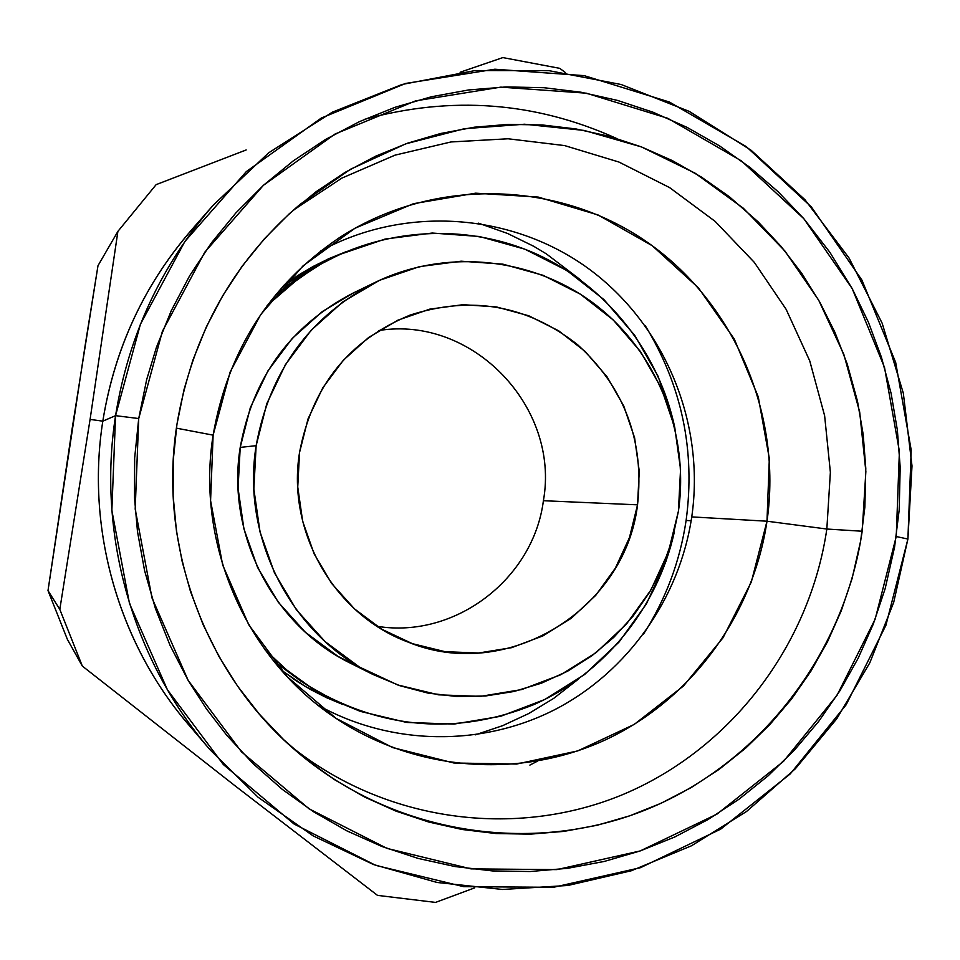 <?xml version="1.0" encoding="UTF-8"?>
<svg xmlns="http://www.w3.org/2000/svg" width="960" height="960" viewBox="0 0 960 960"><rect width="100%" height="100%" fill="white"/><g stroke="black" fill="none" stroke-linecap="round" stroke-linejoin="round"><path stroke-width="1.44" d="M345.816 251.808L328.056 259.032L283.5 285.6L301.2 273.444L313.476 266.292L329.364 258.444L345.768 251.832M300.324 273.984L295.356 277.188M643.464 634.2C665.76 599.328 679.968 561.408 686.112 520.44L691.152 520.752L686.112 520.44C695.496 450.732 681.912 385.872 645.36 325.86C681.912 385.872 695.496 450.732 686.112 520.44M293.148 210.3L341.82 178.14L394.968 155.16L450.96 141.96L508.068 138.78L564.612 145.584L618.96 162.048L669.588 187.584L715.092 221.34L754.272 262.308L786.096 309.264L809.748 360.876L824.628 415.716L830.376 472.284L826.836 529.032L766.992 521.208L691.752 516.9C679.62 598.224 627.888 671.772 555.024 709.524C482.04 746.88 391.296 745.968 318.156 705.276C391.296 745.968 482.04 746.88 555.024 709.524C627.888 671.772 679.62 598.224 691.752 516.9L766.992 521.208C753.144 614.856 691.884 699.072 606.576 739.332C521.172 779.208 416.148 771.984 335.772 718.176C246.204 659.136 195.6 543.828 213.12 435.144L210.576 500.628L222.672 564.972L248.712 624.72L287.22 676.74L336.084 718.38L392.64 747.576L453.864 762.996L516.624 764.052L577.74 750.912L634.236 724.416L683.436 686.028L723.072 637.716L751.344 581.892L766.992 521.208L826.836 529.032C809.784 645.084 731.34 748.86 623.34 794.352C515.304 839.46 384.024 821.808 289.944 745.5C384.024 821.808 515.304 839.46 623.34 794.352C731.34 748.86 809.784 645.084 826.836 529.032L862.188 531.24C844.284 653.592 760.968 762.816 646.644 809.484C532.32 855.768 393.876 834.564 296.616 751.38C205.332 674.088 157.656 545.532 176.928 424.488L173.268 460.116L173.136 495.936L176.52 531.576L182.208 561.696L190.404 591.228L203.04 624.504L218.88 656.352L237.708 686.304L259.38 714.18L283.572 739.596L306.204 759.324L334.452 779.652L364.536 797.004L396 811.128L428.664 822L462.048 829.476L495.984 833.544L529.98 834.168L563.856 831.396L597.144 825.264L629.676 815.844L661.008 803.292L690.996 787.692L719.256 769.272L745.644 748.152L769.812 724.62L791.688 698.82L810.96 671.088L827.568 641.58L841.296 610.68L852.096 578.544L860.676 540.828L864.864 507.156L865.788 468.456L863.208 434.64L857.496 401.256L847.188 363.936L834.936 332.376L819.78 302.124L801.84 273.456L781.272 246.648L758.244 221.94L729.168 196.584L701.544 177.156L672.18 160.524L641.256 146.844L609.156 136.284L576.06 128.964L542.388 124.968L508.356 124.368L474.384 127.2L440.712 133.476L407.76 143.124L375.792 156.132L345.18 172.32L316.212 191.64L289.224 213.816L264.456 238.74L242.232 266.088L222.744 295.668L206.244 327.096L192.876 360.144L184.056 389.448L176.928 424.488C191.868 335.376 232.884 262.032 299.964 204.444L350.412 169.284L405.84 143.808L464.496 128.676L524.532 124.224L584.136 130.428L641.532 146.952L695.088 173.172L743.304 208.2L784.86 250.956L818.664 300.144L843.816 354.336L859.68 411.996L865.86 471.504L862.188 531.24L826.836 529.032L830.376 472.296L824.628 415.728L809.748 360.9L786.108 309.276L754.284 262.332L715.116 221.364L669.612 187.608L619.008 162.072L564.66 145.596L508.128 138.78L451.02 141.948L395.04 155.148L341.88 178.104L293.22 210.24M176.388 428.16L213.12 435.144L176.388 428.16M115.56 415.656L138.72 418.548L162.384 331.344L204.78 252.192L263.448 185.292L335.052 134.028L415.608 100.86L500.82 87.132L586.296 93.18L667.776 118.296L741.396 160.896L803.796 218.652L852.192 288.612L884.508 367.404L899.4 451.344L896.244 536.544L907.908 539.04L911.208 450.072L895.668 362.436L861.948 280.14L811.44 207.024L746.304 146.628L669.396 102.024L584.232 75.66L494.844 69.216L405.684 83.436L321.324 118.032L246.324 171.588L184.824 241.548L140.376 324.372L115.56 415.656C128.484 335.64 161.04 265.488 213.216 205.2L268.668 152.808L332.424 112.14L402.084 84.468L475.116 70.56L548.976 70.656L621.144 84.504L689.268 111.408L751.164 150.3L804.96 199.728L849.048 258L882.156 323.208L903.336 393.24L912 465.936L907.908 539.04L893.676 602.46L869.784 662.868L836.76 718.776L795.372 768.744L746.556 811.476L691.452 845.796L631.404 870.732L567.9 885.468L502.572 889.476L437.148 882.48L373.404 864.504L313.14 835.872L258.084 797.232L209.88 749.568C132.828 660.168 96.9 534.36 115.56 415.656L102.804 421.164L115.56 415.656L111.852 510.432L129.48 603.48L167.388 689.724L223.344 764.532L294.096 824.04L375.684 865.356L463.68 886.668L553.464 887.304L640.536 867.672L720.72 829.128L790.284 773.88L846.156 704.796L885.924 625.272L907.908 539.04L896.244 536.544L875.172 619.116L837.06 695.256L783.528 761.352L716.904 814.164L640.164 850.944L556.872 869.616L471.024 868.884L386.964 848.388L309.048 808.812L241.524 751.872L188.148 680.352L151.992 597.948L135.192 509.064L138.72 418.548L115.56 415.656M616.224 138.312L616.2 138.3C535.356 101.832 451.428 95.508 364.464 119.364M213.216 205.2L191.688 229.764C144.18 284.664 114.552 348.468 102.804 421.164C115.62 342.708 148.836 274.98 202.452 217.992M256.14 445.68C269.796 370.908 309.6 316.416 375.552 282.204C446.748 247.836 533.88 257.508 595.644 304.872C657.324 352.404 689.676 433.716 678.42 511.164L668.412 551.916L650.904 590.004L626.508 624L596.076 652.632L560.7 674.784L521.688 689.568L480.468 696.372L438.6 694.836L397.692 684.948L359.376 667.02L325.164 641.676L296.46 609.864L274.452 572.82L260.04 532.008L253.848 489.048L256.14 445.68L266.808 403.656L285.408 364.656L311.16 330.24L342.996 301.764L379.608 280.284L419.52 266.616L461.148 261.192L502.872 264.156L543.108 275.304L580.332 294.144L613.188 319.908L640.488 351.576L661.26 387.936L674.772 427.644L680.556 469.224L678.42 511.164L672.36 539.412L662.688 566.628L649.548 592.308L633.168 616.008L613.824 637.308L591.828 655.824L567.564 671.22L541.452 683.184L513.936 691.5L485.532 695.988L456.72 696.528L428.028 693.108L399.996 685.74L373.152 674.556C291.36 634.992 241.056 537.744 256.14 445.68L240.216 447.396L256.14 445.68M375.168 282.384L353.04 293.112C290.712 325.452 253.104 376.884 240.216 447.396L238.056 488.304L243.912 528.816L257.52 567.324L278.316 602.28L305.436 632.316L337.764 656.244L361.992 668.556M377.04 626.292C455.004 639.108 533.46 578.916 543.396 500.712L637.536 504.828C625.152 610.02 506.64 682.872 408.18 642.12C334.644 615.18 286.38 531.804 299.556 452.412C312.204 385.992 349.08 340.2 410.172 315.072C471.348 295.332 527.1 305.16 577.44 344.568C624.54 387.576 644.568 441 637.536 504.828L543.396 500.712C533.46 578.916 455.004 639.108 377.04 626.292M84.972 346.56L97.992 265.68L117.9 231.372L90.084 419.4L102.804 421.164L90.084 419.4L59.808 609.396L82.32 666.072L234.756 785.58L377.508 895.38L435.528 902.412L474.708 887.856L435.528 902.412L377.508 895.38L234.756 785.58L82.32 666.072L59.808 609.396L48 590.604L72.204 428.268L97.992 265.68L117.9 231.372L156.144 184.632L117.9 231.372L90.084 419.4L59.808 609.396L48 590.604L67.368 639.336L82.32 666.072L67.368 639.336L48 590.604L84.972 346.56M246.192 149.952L156.144 184.632L246.192 149.952M502.848 57.588L460.104 72.252L502.848 57.588L559.752 68.34L502.848 57.588M565.44 72.588L559.752 68.34L565.44 72.588M267.084 305.652L289.284 285.528L313.704 268.356C380.964 227.268 466.152 222.432 536.556 254.088C606.852 286.104 659.112 352.5 674.928 428.268L673.32 421.008L658.092 376.284L634.692 335.304L603.912 299.58L566.856 270.492L524.832 249.168L479.388 236.484L432.216 233.04L385.104 239.052L339.9 254.4L321.552 263.724L298.404 278.58L267.096 305.652M312.768 268.932L303.552 274.596L275.724 294.636M674.292 532.164L666.144 560.952L646.428 603.864L618.924 642.192L584.616 674.496L544.704 699.54L500.652 716.304L454.056 724.08L406.704 722.448L360.408 711.396L335.136 700.956L308.22 685.776L286.056 669.456L264.996 649.788M353.352 292.956L322.272 311.592L292.188 338.484L267.864 370.968L250.296 407.76L240.216 447.396C225.984 534.228 273.456 625.956 350.784 663.372L372.3 674.136M674.268 532.248C657.516 607.788 604.428 673.512 533.76 704.652C457.536 735.312 383.328 729.648 311.136 687.648L286.932 670.176L264.984 649.776M301.512 681.564L273.492 660.9L301.068 681.276L311.136 687.648M199.284 736.632C122.052 654.576 84.912 534.432 102.804 421.164C85.836 529.032 118.488 643.308 188.664 724.74L209.88 749.568M529.872 765.108L537.36 761.22M378.852 330.516C472.8 315.384 560.208 407.352 543.396 500.712C560.208 407.352 472.812 315.384 378.852 330.516M299.556 452.412L297.744 487.008L302.664 521.28L314.124 553.86L331.644 583.464L354.504 608.904L381.768 629.232L412.356 643.656L445.032 651.672L478.536 653.016L511.572 647.676L542.868 635.928L571.284 618.252L595.74 595.344L615.384 568.104L629.472 537.552L637.536 504.828L639.264 471.144L634.596 437.76L623.712 405.888L606.996 376.728L585.036 351.36L558.624 330.78L528.744 315.768L496.488 306.936L463.08 304.68L429.792 309.132L397.908 320.172L368.712 337.416L343.344 360.228L322.836 387.732L308.04 418.872L299.556 452.412M138.72 418.548L146.64 379.692L156.456 347.232L171.3 310.62L189.636 275.808L211.284 243.072L235.968 212.82L263.46 185.28L293.4 160.776L325.524 139.476L359.448 121.644L394.872 107.352L431.352 96.78L468.612 89.952L506.184 86.928L543.804 87.696L581.004 92.22L617.544 100.428L652.968 112.188L687.072 127.38L719.436 145.824L749.88 167.34L778.056 191.676L803.796 218.652L829.884 252.312L852.192 288.6L868.416 322.224L881.412 357.192L891.084 393.276L897.36 430.08L900.192 467.352L899.184 510L894.576 547.116L885.144 588.684L873.264 624.132L858.168 658.212L839.904 690.78L818.7 721.392L794.628 749.892L768.012 775.908L738.948 799.272L707.82 819.672L674.748 836.988L640.188 850.944L604.272 861.444L567.528 868.332L530.088 871.512L492.516 870.936L454.98 866.544L418.02 858.384L381.84 846.456L346.98 830.916L313.632 811.8L282.312 789.384L253.188 763.74L226.728 735.252L206.28 708.648L188.148 680.364L170.052 645.384L155.484 608.712L144.588 570.636L137.496 531.636L134.508 497.736L134.652 458.028L138.72 418.548M766.992 521.208L769.332 458.544L758.268 396.852L734.268 339.024L698.412 287.82L652.284 245.748L598.02 214.944L538.164 197.064L475.62 193.176L413.484 203.688L354.936 228.264L303.084 265.824L260.712 314.568L230.148 372L213.12 435.144C227.784 350.904 269.64 285.228 338.712 238.128C431.568 177.432 555.312 179.796 644.688 240.42C734.088 301.188 782.556 413.844 766.992 521.208M691.752 516.9C705.372 423.18 664.98 324.816 588.828 268.872C512.628 213.108 405.744 204.852 320.928 250.8C405.744 204.852 512.628 213.108 588.828 268.872C664.98 324.816 705.372 423.18 691.752 516.9M580.536 279.888L546.264 253.812L533.76 246.312L507.6 233.484L478.512 223.176M475.356 734.832L502.632 725.676L528.816 713.508L553.692 698.376L578.112 679.356M292.896 678.576L298.104 682.032M342.96 704.556L326.664 697.74L310.884 689.7L298.692 682.404L281.148 670.02L305.616 686.664L342.972 704.556M304.5 274.02L288.708 284.52L275.736 294.636M409.452 315.336L410.172 315.072"/></g></svg>
